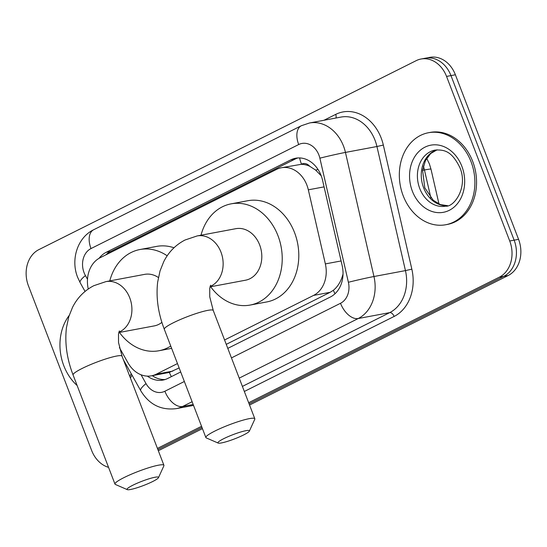 <?xml version="1.0" encoding="UTF-8"?>
<svg xmlns="http://www.w3.org/2000/svg" width="547" height="547" viewBox="0 0 547 547"><rect width="100%" height="100%" fill="white"/><g stroke="black" fill="none" stroke-linecap="round" stroke-linejoin="round"><path stroke-width="0.82" d="M224.578 339.981L313.547 295.421A28.088 22.461 -100.6 0 0 325.356 263.907L308.33 189.823A28.088 22.461 -100.6 0 0 306.908 185.153A28.088 22.461 -100.6 0 0 281.37 167.751A28.088 22.461 -100.6 0 0 276.577 169.372L100.122 257.74A28.088 22.461 -100.6 0 0 88.252 288.994M321.205 175.778L315.633 170.076L309.759 166.309A9.361 7.487 -100.6 0 0 301.479 164.155A28.088 16.437 -116.6 0 1 299.599 157.933M301.479 164.155L301.123 164.332A28.088 22.461 79.4 0 1 309.759 166.309M226.253 344.35L330.156 292.31L333.369 290.272C337.28 287.1 340.2 282.696 342.128 277.062L343.031 274.088M119.396 347.53L127.95 362.777A28.088 22.461 -100.6 0 0 151.444 375.83L169.344 372.418L179.149 367.94M301.123 164.332L281.37 167.751M151.444 375.83A28.088 22.461 -100.6 0 0 156.244 374.203L177.474 363.57M108.552 467.357A28.088 22.461 79.4 0 1 91.609 450.393L28.437 285.828A28.088 22.461 79.4 0 1 38.83 249.644L416.212 60.642A28.088 22.461 79.4 0 1 421.012 59.021A28.088 22.461 79.4 0 1 446.55 76.423L509.722 240.995A28.088 22.461 79.4 0 1 499.336 277.179L503.753 276.344L249.104 403.884L503.753 276.344A28.088 22.461 79.4 0 0 514.139 240.167A28.088 22.461 79.4 0 1 503.753 276.344L508.17 275.517L249.548 405.04M202 427.474L157.878 449.566L202 427.474M446.55 76.423L450.967 75.595L514.139 240.167L450.967 75.595A28.088 22.461 79.4 0 0 425.429 58.187A28.088 22.461 79.4 0 1 450.967 75.595L455.391 74.768L518.563 239.333A28.088 22.461 79.4 0 1 508.17 275.517M421.012 59.021L429.853 57.36A28.088 22.461 79.4 0 1 455.391 74.768M202.452 428.636L158.329 450.728M227.798 348.371L330.34 297.014A28.088 22.461 -100.6 0 0 342.148 265.5L322.573 180.305A28.088 22.461 -100.6 0 0 321.151 175.635A28.088 22.461 -100.6 0 0 295.612 158.227A28.088 22.461 -100.6 0 0 290.813 159.847L106.2 252.311A28.088 22.461 -100.6 0 0 99.075 258.307M105.803 254.895A28.088 22.461 79.4 0 1 110.617 251.483L295.236 159.02A28.088 22.461 79.4 0 1 297.848 157.953M499.336 277.179L248.659 402.722M201.556 426.311L157.433 448.41M147.341 376.117A28.088 22.461 -100.6 0 0 162.951 380.069A28.088 22.461 -100.6 0 0 167.751 378.449L180.695 371.967M165.132 379.515A28.088 22.461 79.4 0 1 152.292 375.666M403.173 195.73A46.81 37.435 79.4 0 1 428.486 132.73A46.81 37.435 79.4 0 1 471.049 161.741A46.81 37.435 79.4 0 1 445.737 224.742A46.81 37.435 79.4 0 1 403.173 195.73M428.486 132.73L430.14 132.415A46.81 37.435 79.4 0 1 472.704 161.427A46.81 37.435 79.4 0 1 447.398 224.434L445.737 224.742M77.134 385.512A46.81 37.435 79.4 0 1 63.794 365.704A46.81 37.435 79.4 0 1 69.175 315.475M131.177 373.649A46.81 37.435 79.4 0 1 129.81 376.439M131.998 375.105A46.81 37.435 79.4 0 1 130.405 377.998M223.723 438.68A16.854 2.256 159 0 0 218.191 443.084A16.854 2.256 159 0 0 243.613 434.954A16.854 2.256 159 0 0 249.364 431.118A16.854 2.256 159 0 0 241.029 431.911A16.854 2.256 159 0 0 223.723 438.68M218.191 443.084L206.267 437.908A26.215 3.514 -21 0 1 205.87 437.552A26.215 3.514 -21 0 1 214.875 431.057A26.215 3.514 -21 0 1 240.29 420.978A26.215 3.514 -21 0 1 254.82 418.763A26.215 3.514 -21 0 1 254.765 419.289L249.364 431.118M210.014 286.867L245.494 280.214A26.215 20.964 -100.6 0 0 259.661 244.933A26.215 20.964 -100.6 0 0 235.825 228.687L197.152 235.935L185.043 240.003C175.683 244.858 168.592 252.058 163.772 261.603L160.045 270.915L157.659 282.115C155.902 297.438 158.117 313.164 164.312 329.28L205.87 437.552M200.995 235.217A51.493 41.175 79.4 0 1 231.169 203.84A51.493 41.175 79.4 0 1 277.992 235.75A51.493 41.175 79.4 0 1 250.15 305.062A51.493 41.175 79.4 0 1 210.657 286.744M231.169 203.84L247.743 200.735A51.493 41.175 79.4 0 1 294.566 232.646A51.493 41.175 79.4 0 1 266.724 301.951L250.15 305.062M132.832 485.237A16.854 2.256 159 0 0 127.301 489.64A16.854 2.256 159 0 0 152.722 481.504A16.854 2.256 159 0 0 158.473 477.675A16.854 2.256 159 0 0 150.131 478.468A16.854 2.256 159 0 0 132.832 485.237M127.301 489.64L115.376 484.457A26.215 3.514 -21 0 1 114.979 484.102A26.215 3.514 -21 0 1 123.984 477.606A26.215 3.514 -21 0 1 149.399 467.535A26.215 3.514 -21 0 1 163.922 465.312A26.215 3.514 -21 0 1 163.868 465.846L158.473 477.675M158.404 277.514A26.215 20.964 -100.6 0 0 144.599 274.375L105.927 281.623L93.817 285.691C84.457 290.546 77.366 297.746 72.553 307.291L68.819 316.604L66.433 327.803C64.676 343.126 66.891 358.853 73.086 374.968L114.979 484.102M109.769 280.905A51.493 41.175 79.4 0 1 139.943 249.528A51.493 41.175 79.4 0 1 167.191 255.798M139.943 249.528L156.517 246.417A51.493 41.175 79.4 0 1 173.987 247.77M118.788 332.555L154.268 325.903A26.215 20.964 -100.6 0 0 161.898 322.368M170.753 346.06A51.493 41.175 79.4 0 1 158.924 350.75A51.493 41.175 79.4 0 1 119.431 332.432M324.084 186.869L308.33 189.823M334.996 293.753A28.088 16.437 -116.6 0 1 333.369 290.272M342.128 277.062A28.088 0.855 -12.9 0 1 342.853 276.885M171.368 376.637A28.088 16.437 -116.6 0 1 169.344 372.418M315.633 170.076A28.088 0.855 -12.9 0 1 318.033 169.495M107.786 253.904A28.088 16.437 -116.6 0 1 107.663 253.316M341.109 260.953L325.356 263.907M330.156 292.31L313.547 295.421M172.852 371.092L156.244 374.203M430.865 197.905L424.451 169.98A37.449 29.948 -100.6 0 0 423.392 166.144M426.701 158.322L429.388 163.909L430.968 169.091A32.765 0.998 -12.9 0 0 424.451 169.98L422.599 170.329M518.563 239.333L509.722 240.995M295.236 159.02L290.813 159.847M231.456 357.902L340.514 303.284A18.721 14.974 -100.6 0 0 348.384 282.273L319.872 158.179A18.721 14.974 -100.6 0 0 318.922 155.068A18.721 14.974 -100.6 0 0 298.696 144.538L91 248.564A18.721 14.974 -100.6 0 0 84.074 272.686A18.721 14.974 -100.6 0 0 85.435 275.585L87.493 279.257M309.499 122.986A37.449 29.948 79.4 0 1 343.55 146.193A37.449 29.948 79.4 0 1 345.444 152.415L376.938 146.514A37.449 29.948 -100.6 0 0 375.044 140.292A37.449 29.948 -100.6 0 0 340.986 117.079L309.499 122.986L301.363 125.728A18.721 10.961 63.4 0 0 298.696 144.538M301.363 125.728L93.667 229.747C77.257 237.617 70.549 259.914 77.647 277.322L80.156 282.676A18.721 4.376 -29.3 0 1 85.435 275.585M323.94 120.278L335.694 114.391A4.684 2.742 -116.6 0 1 335.933 118.029M335.694 114.391A42.133 33.688 79.4 0 1 381.197 138.07A42.133 33.688 79.4 0 1 383.331 145.071L411.843 269.165A42.133 33.688 79.4 0 1 394.127 316.44L244.338 391.461M319.872 158.179A18.721 0.568 -12.9 0 1 345.444 152.415L373.963 276.515L405.45 270.608L376.938 146.514L383.331 145.071M348.384 282.273A18.721 0.568 -12.9 0 1 373.963 276.515A37.449 29.948 79.4 0 1 358.21 318.532L389.703 312.624A37.449 29.948 -100.6 0 0 405.45 270.608L411.843 269.165M192.12 401.717L182.589 406.489L193.187 404.5M141.071 374.784L146.028 383.618A18.721 14.974 -100.6 0 0 164.893 391.242A18.721 10.961 63.4 0 0 182.589 406.489A37.449 29.948 79.4 0 1 176.196 408.65L193.529 405.402M340.514 303.284A18.721 10.961 63.4 0 0 358.21 318.532L239.217 378.127M242.396 386.401L389.703 312.624A4.684 2.742 -116.6 0 1 394.127 316.44M164.893 391.242L184.353 381.491M123.444 359.858L140.743 390.708A18.721 4.376 -29.3 0 1 146.028 383.618M93.667 229.747A18.721 10.961 63.4 0 0 91 248.564M110.617 251.483L106.2 252.311M419.74 188.476A28.533 22.817 79.4 0 1 435.166 150.069C444.745 149.536 451.884 151.307 459.945 167.724C468.259 187.436 454.01 207.313 445.682 206.164A28.533 22.817 79.4 0 1 419.74 188.476M412.349 191.135A34.153 27.309 79.4 0 1 424.985 147.143A34.153 27.309 79.4 0 1 461.873 166.336A34.153 27.309 79.4 0 1 449.237 210.335A34.153 27.309 79.4 0 1 412.349 191.135M447.542 205.699A28.533 22.817 79.4 0 1 423.604 187.751A28.533 22.817 79.4 0 1 437.067 149.83M124.135 361.095A34.153 27.309 79.4 0 1 124.053 361.437M210.11 286.491A26.215 20.964 -100.6 0 0 211.292 285.951A26.215 20.964 -100.6 0 0 220.988 252.181A26.215 20.964 -100.6 0 0 197.152 235.935M210.588 285.213L209.727 288.296L209.747 296.809L213.255 310.491A26.215 3.514 159 0 0 198.732 312.713A26.215 3.514 159 0 0 173.317 322.785A26.215 3.514 159 0 0 164.312 329.28M118.884 332.179A26.215 20.964 -100.6 0 0 120.066 331.639A26.215 20.964 -100.6 0 0 129.762 297.869A26.215 20.964 -100.6 0 0 105.927 281.623M119.362 330.901L118.508 333.985L118.521 342.497L122.036 356.179A26.215 3.514 159 0 0 107.506 358.401A26.215 3.514 159 0 0 82.091 368.473A26.215 3.514 159 0 0 73.086 374.968M430.968 169.091L438.995 204.024M140.743 390.708C149.105 404.5 160.921 410.482 176.196 408.65M80.156 282.676L85.058 291.421M437.121 149.823L430.742 153.495L425.463 160.551L422.592 170.384L424.773 187.778L433.217 200.243L440.424 204.605L447.596 205.679M213.255 310.491L254.82 418.763M158.924 350.75L171.635 348.364M122.036 356.179L163.922 465.312"/></g></svg>

